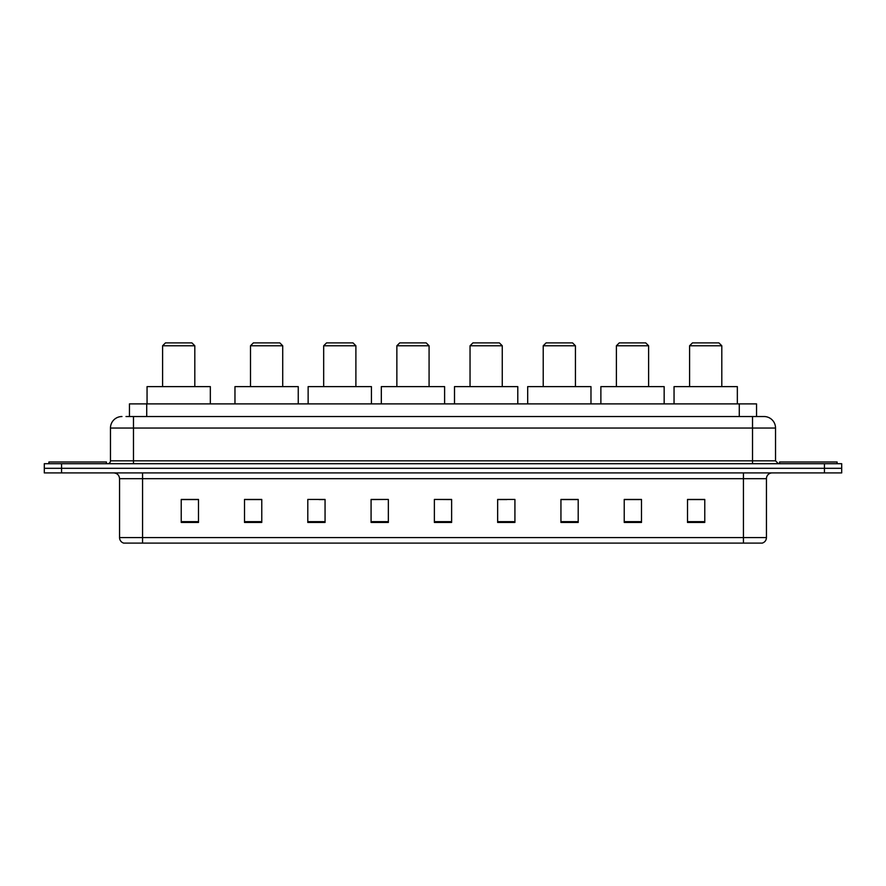 <?xml version="1.0" encoding="UTF-8"?>
<svg xmlns="http://www.w3.org/2000/svg" width="886" height="886" viewBox="0 0 886 886"><rect width="100%" height="100%" fill="white"/><g stroke="black" fill="none" stroke-linecap="round" stroke-linejoin="round"><path stroke-width="1.33" d="M126 416.531L133.476 416.531L126 416.531L129.456 416.531L129.456 403.883L756.544 403.883L756.544 416.531M121.969 416.531A11.507 11.507 0 0 0 110.462 428.038L110.462 460.831A2.879 2.879 0 0 1 107.583 463.71M775.538 428.038L133.476 428.038L133.476 416.531L764.031 416.531A11.507 11.507 0 0 1 775.538 428.038L775.538 460.831L778.417 463.71M61.555 463.71L44.3 463.71L44.3 468.317L61.555 468.317L44.3 468.317L44.3 472.914L61.555 472.914L61.555 468.317L824.445 468.317L61.555 468.317L61.555 463.71L824.445 463.71L824.445 468.317L841.7 468.317L824.445 468.317L824.445 472.914L61.555 472.914M841.7 463.71L841.7 468.317L841.7 463.71L824.445 463.71M763.854 416.531L760 416.531M762.015 543.107L123.985 543.107M123.697 543.107A5.748 5.748 0 0 1 119.555 537.58L142.568 537.58L142.568 543.107L743.432 543.107L743.432 537.58L766.445 537.58L766.445 478.673A5.748 5.748 0 0 1 772.204 472.914M119.555 537.58L119.555 478.673C119.211 475.173 117.295 473.257 113.796 472.914M704.769 522.452L704.769 499.438L687.514 499.438L687.514 522.452L704.769 522.452M641.486 522.452L641.486 499.438L624.231 499.438L624.231 522.452L641.486 522.452M578.204 522.452L578.204 499.438L560.938 499.438L560.938 522.452L578.204 522.452M514.921 522.452L514.921 499.438L497.655 499.438L497.655 522.452L514.921 522.452M198.486 522.452L198.486 499.438L181.231 499.438L181.231 522.452L198.486 522.452M261.769 522.452L261.769 499.438L244.514 499.438L244.514 522.452L261.769 522.452M325.062 522.452L325.062 499.438L307.796 499.438L307.796 522.452L325.062 522.452M388.345 522.452L388.345 499.438L371.079 499.438L371.079 522.452L388.345 522.452M451.627 522.452L451.627 499.438L434.373 499.438L434.373 522.452L451.627 522.452M841.7 472.914L841.7 468.317L841.7 472.914L824.445 472.914M743.432 543.107L761.849 543.107M388.345 499.438L371.079 499.56L388.345 499.438M319.071 499.56L325.062 499.56M245.898 499.56L261.769 499.56M497.655 499.56L506.858 499.56M434.373 499.438L451.627 499.56L434.373 499.438M198.486 499.56L181.231 499.56M578.204 499.56L560.938 499.56M641.486 499.56L624.231 499.56M704.769 499.56L687.514 499.56M106.431 463.71L106.431 461.983L48.907 461.983L48.907 463.71M162.592 345.773L194.809 345.773L191.93 342.893L165.46 342.893L162.592 345.773L162.592 386.617M194.809 345.773L194.809 386.617M210.336 403.883L210.336 386.617L147.054 386.617L147.054 403.883M250.494 345.773L282.712 345.773L279.843 342.893L253.374 342.893L250.494 345.773L250.494 386.617M282.712 345.773L282.712 386.617M298.25 403.883L298.25 386.617L234.967 386.617L234.967 403.883M323.678 345.773L355.895 345.773L353.016 342.893L326.557 342.893L323.678 345.773L323.678 386.617M355.895 345.773L355.895 386.617M371.433 403.883L371.433 386.617L308.14 386.617L308.14 403.883M396.862 345.773L429.079 345.773L426.199 342.893L399.741 342.893L396.862 345.773L396.862 386.617M429.079 345.773L429.079 386.617M444.606 403.883L444.606 386.617L381.323 386.617L381.323 403.883M470.045 345.773L502.262 345.773L499.383 342.893L472.914 342.893L470.045 345.773L470.045 386.617M502.262 345.773L502.262 386.617M517.789 403.883L517.789 386.617L454.507 386.617L454.507 403.883M543.218 345.773L575.435 345.773L572.566 342.893L546.097 342.893L543.218 345.773L543.218 386.617M575.435 345.773L575.435 386.617M590.973 403.883L590.973 386.617L527.691 386.617L527.691 403.883M616.401 345.773L648.618 345.773L645.739 342.893L619.281 342.893L616.401 345.773L616.401 386.617M648.618 345.773L648.618 386.617M664.157 403.883L664.157 386.617L600.874 386.617L600.874 403.883M689.585 345.773L721.802 345.773L718.923 342.893L692.464 342.893L689.585 345.773L689.585 386.617M721.802 345.773L721.802 386.617M737.34 403.883L737.34 386.617L674.047 386.617L674.047 403.883M837.093 463.71L837.093 461.983L779.569 461.983L779.569 463.71M146.722 416.531L146.722 403.883M739.278 416.531L739.278 403.883M133.476 463.71L133.476 428.038L110.462 428.038M110.462 460.831L775.538 460.831M752.524 416.531L752.524 463.71M743.432 472.914L743.432 478.673L119.555 478.673M766.445 478.673L743.432 478.673L743.432 537.58L142.568 537.58L142.568 472.914M451.627 521.655L434.373 521.655M388.345 521.655L371.079 521.655M325.062 521.655L307.796 521.655M261.769 521.655L244.514 521.655M198.486 521.655L181.231 521.655M514.921 521.655L497.655 521.655M578.204 521.655L560.938 521.655M641.486 521.655L624.231 521.655M704.769 521.655L687.514 521.655M762.303 543.107C764.906 542.177 766.29 540.338 766.445 537.58"/></g></svg>
